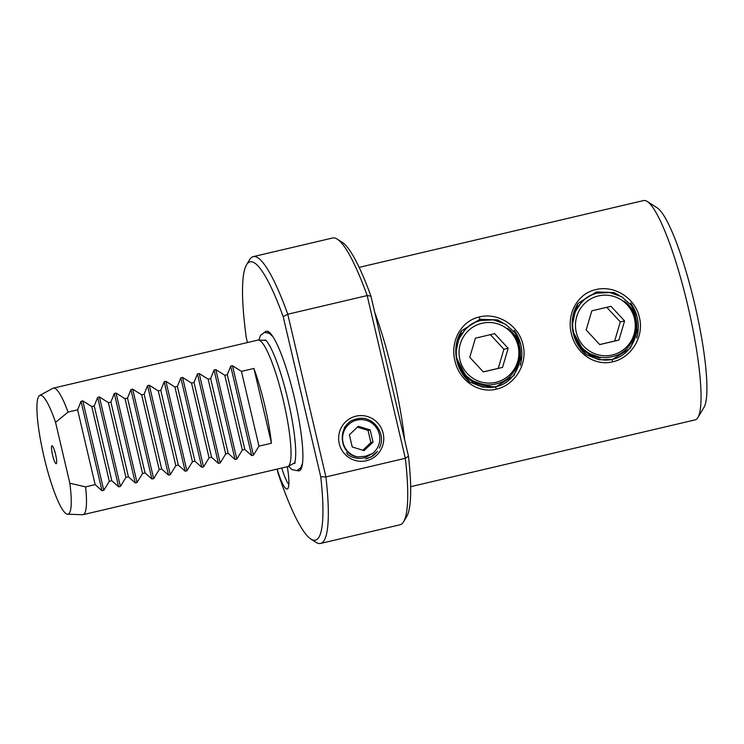 <?xml version="1.0" encoding="UTF-8"?>
<svg xmlns="http://www.w3.org/2000/svg" width="744" height="744" viewBox="0 0 744 744"><rect width="100%" height="100%" fill="white"/><g stroke="black" fill="none" stroke-linecap="round" stroke-linejoin="round"><path stroke-width="1.12" d="M516.234 334.474L514.299 330.345C521.646 341.152 523.655 352.851 520.316 365.444L520.586 363.146M479.462 316.935C497.699 312.257 518.847 325.258 523.013 344.807C527.961 364.151 514.764 385.225 496.397 389.121C478.122 393.818 459.15 380.277 454.928 360.803C450.036 341.403 461.038 320.859 479.462 316.935L479.703 320.748L480.661 320.552M499.215 321.296L497.55 319.901L502.786 322.757M632.642 307.132L630.698 303.003C638.054 313.819 640.063 325.519 636.725 338.102L636.994 335.804M595.87 289.593C614.107 284.915 635.255 297.926 639.422 317.474C644.369 336.809 631.172 357.883 612.805 361.779C594.53 366.476 575.558 352.935 571.336 333.461C566.444 314.061 577.446 293.527 595.87 289.593M572.201 325.658L575.168 311.773L581.334 302.557C585.249 297.87 590.169 294.819 596.111 293.406L597.069 293.21M615.623 293.954L613.958 292.559L619.185 295.414M365.667 458.918L372.037 456.398A21.102 20.795 77.4 0 0 377.571 451.245L371.163 456.89M366.42 460.722A22.878 22.553 -102.6 0 1 339.245 443.601A22.878 22.553 -102.6 0 1 355.976 416.175A22.878 22.553 -102.6 0 1 383.151 433.287A22.878 22.553 -102.6 0 1 366.42 460.722M287.286 466.711A32.829 5.534 76.8 0 1 287.677 488.752A32.829 5.534 76.8 0 1 287.165 489.031A32.829 5.534 76.8 0 1 277.149 469.092M281.743 468.013A30.327 5.106 -103.2 0 0 288.839 484.484M51.978 445.768A9.207 1.553 -103.2 0 0 52.564 455.068A9.207 1.553 -103.2 0 0 56.181 463.689A9.207 1.553 -103.2 0 0 56.321 463.614A9.207 1.553 -103.2 0 0 55.586 454.37A9.207 1.553 -103.2 0 0 52.136 445.777A9.207 1.553 -103.2 0 0 51.978 445.768M68.02 514.151A61.036 10.286 -103.2 0 0 69.843 483.237L85.606 486.874L95.158 484.623L102.012 490.742L103.779 490.324L109.312 481.303L111.795 480.717L118.64 486.836L120.407 486.418L125.941 477.397L128.424 476.811L135.268 482.93L137.036 482.512L142.569 473.491L145.052 472.914L151.897 479.024L153.664 478.606L159.197 469.585L161.68 469.008L168.525 475.118L170.292 474.7L175.826 465.679L178.309 465.102L185.163 471.212L186.921 470.794L192.454 461.773L194.937 461.196L201.791 467.306L203.549 466.888L209.083 457.867L211.566 457.29L218.42 463.4L220.178 462.982L225.711 453.961L228.194 453.384L235.048 459.494L236.815 459.076L242.349 450.055L244.832 449.478L251.677 455.588L253.444 455.17L258.977 446.158L271.439 443.229A64.988 10.946 -103.2 0 0 253.899 368.438L241.437 371.368L232.463 365.732L230.696 366.15L227.292 374.688L224.8 375.274L215.834 369.638L214.067 370.047L210.654 378.594L208.171 379.18L199.206 373.544L197.439 373.953L194.026 382.5L191.543 383.086L182.578 377.45L180.811 377.859L177.398 386.406L174.914 386.992L165.94 381.356L164.182 381.765L160.769 390.312L158.286 390.898L149.312 385.262L147.554 385.671L144.141 394.218L141.658 394.804L132.683 389.168L130.925 389.577L127.512 398.124L125.029 398.71L116.055 393.074L114.288 393.483L110.884 402.03L108.401 402.616L99.426 396.98L97.659 397.389L94.246 405.936L91.763 406.522L82.798 400.886L81.031 401.295L77.618 409.842L68.067 412.083A64.988 10.946 -103.2 0 0 53.373 388.136A64.988 10.946 -103.2 0 0 53.354 388.145A64.988 10.946 -103.2 0 0 52.88 388.322L39.683 395.473A61.036 10.286 -103.2 0 0 44.063 457.076A61.036 10.286 -103.2 0 0 67.565 514.197A61.036 10.286 -103.2 0 0 68.02 514.151M67.565 514.197L82.565 514.718A64.988 10.946 -103.2 0 0 83.058 514.681A64.988 10.946 -103.2 0 0 83.077 514.671A64.988 10.946 -103.2 0 0 85.606 486.874M68.067 412.083L55.558 422.36A61.036 10.286 -103.2 0 0 40.139 395.297A61.036 10.286 -103.2 0 0 39.683 395.473M264.799 332.373A71.703 12.081 76.8 0 1 269.709 332.661A71.703 12.081 76.8 0 1 294.531 398.384A71.703 12.081 76.8 0 1 301.506 468.041A71.703 12.081 76.8 0 1 297.237 470.487M53.354 388.145L257.898 340.101A64.988 10.946 76.8 0 1 257.898 340.101A64.988 10.946 76.8 0 1 257.917 340.101A64.988 10.946 76.8 0 1 258.401 340.055A64.988 10.946 76.8 0 1 283.445 400.979A64.988 10.946 76.8 0 1 288.086 466.451A64.988 10.946 76.8 0 1 287.621 466.637A64.988 10.946 76.8 0 1 287.603 466.637L83.077 514.671M647.159 201.429L657.184 207.846A103.983 17.521 76.8 0 1 694.747 304.259A103.983 17.521 76.8 0 1 704.029 407.312L697.909 417.524A112.642 18.981 -103.2 0 0 687.856 305.877A112.642 18.981 -103.2 0 0 647.159 201.429A112.642 18.981 -103.2 0 0 643.653 200.555A112.642 18.981 -103.2 0 0 643.616 200.555A112.642 18.981 -103.2 0 0 643.588 200.564L359.147 267.366M695.101 419.886A112.642 18.981 -103.2 0 0 695.129 419.876A112.642 18.981 -103.2 0 0 697.909 417.524M277.112 469.101L278.163 473.575A142.969 24.087 -103.2 0 0 310.936 539.102A142.969 24.087 -103.2 0 0 320.738 476.746L283.204 316.693A142.969 24.087 -103.2 0 0 250.086 261.832A142.969 24.087 -103.2 0 0 246.524 264.827A142.969 24.087 -103.2 0 0 246.283 337.664L247.427 342.566M399.937 524.808A147.303 24.822 -103.2 0 0 399.984 524.799A147.303 24.822 -103.2 0 0 403.611 521.721A147.303 24.822 -103.2 0 0 405.331 458.285L367.164 295.582L287.761 314.228A147.303 24.822 -103.2 0 0 253.258 256.634A147.303 24.822 -103.2 0 0 253.211 256.643A147.303 24.822 -103.2 0 0 249.584 259.73L246.524 264.827M337.246 239.14L342.259 242.349A142.969 24.087 76.8 0 1 370.921 296.084L367.164 295.582A147.303 24.822 -103.2 0 0 337.246 239.14A147.303 24.822 -103.2 0 0 332.661 237.987A147.303 24.822 -103.2 0 0 332.624 237.996A147.303 24.822 -103.2 0 0 332.577 238.006M496.806 386.508L494.565 387.057L483.758 385.42L473.277 382.304M466.451 328.206L468.739 326.449M600.166 358.078L589.685 354.972M582.859 300.864L585.137 299.107M574.229 336.781L580.99 347.783L587.872 353.67C594.763 358.989 602.463 361.007 610.973 359.715L611.875 359.519M580.99 347.783L586.142 354.693C571.531 342.51 567.616 319.111 578.135 303.32L575.168 311.773M457.82 364.123L464.582 375.125L471.464 381.012C478.355 386.331 486.055 388.349 494.565 387.057M455.793 353L458.76 339.115L464.926 329.89C468.841 325.202 473.77 322.152 479.703 320.748M464.582 375.125L469.734 382.035C455.123 369.852 451.208 346.453 461.726 330.662L458.76 339.115M174.914 386.992L192.454 461.773M177.398 386.406L194.937 461.196M191.543 383.086L209.083 457.867M194.026 382.5L211.566 457.29M208.171 379.18L225.711 453.961M210.654 378.594L228.194 453.384M224.8 375.274L242.349 450.055M227.292 374.688L244.832 449.478M241.437 371.368L258.977 446.158M253.899 368.438L271.439 443.229M141.658 394.804L159.197 469.585M161.68 469.008L144.141 394.218M145.052 472.914L127.512 398.124M125.029 398.71L142.569 473.491M128.424 476.811L110.884 402.03M108.401 402.616L125.941 477.397M111.795 480.717L94.246 405.936M91.763 406.522L109.312 481.303M160.769 390.312L178.309 465.102M158.286 390.898L175.826 465.679M310.936 539.102L315.949 542.311A147.303 24.822 -103.2 0 0 320.571 543.446A147.303 24.822 -103.2 0 0 325.918 476.941L320.738 476.746M370.921 296.084L408.465 456.146L405.331 458.285L325.918 476.941L287.761 314.228L283.204 316.693M408.465 456.146A142.969 24.087 76.8 0 1 406.67 516.615L403.611 521.721M55.558 422.36L69.843 483.237M95.158 484.623L77.618 409.842M482.038 323.268A30.327 29.89 -102.6 0 1 518.066 345.96A30.327 29.89 -102.6 0 1 495.895 382.323A30.327 29.89 -102.6 0 1 459.866 359.631A30.327 29.89 -102.6 0 1 482.038 323.268M520.642 344.053L514.904 332.615L505.381 324.142L493.467 319.892L480.875 320.497C464.182 324.198 452.817 342.798 457.179 359.687C460.685 376.734 479.313 388.535 495.988 383.923C519.089 379.338 527.97 346.537 510.142 330.745A30.978 30.532 -102.6 0 0 507.454 328.364C529.663 342.891 521.832 380.984 496.164 386.694L513.974 375.553L521.87 355.985M472.868 382.025L484.707 384.629L472.896 382.053M464.042 330.838L464.628 330.308M482.512 384.285L469.892 379.942M460.927 334.986L462.247 333.312M462.201 333.386L460.862 335.088M469.789 379.868L482.456 384.276M478.085 383.104L470.357 379.635L461.596 371.396M456.221 347.429L458.927 339.301M458.853 339.469L456.128 348.071M461.233 370.856L470.375 379.635L477.964 383.058M465.363 374.874L457.272 360.217L456.797 357.771M456.974 358.72L464.768 374.232M496.164 386.694L482.791 387.131L469.734 382.035M461.726 330.662L479.982 319.288L497.55 319.901M502.526 367.415L508.171 348.285L494.611 333.665L475.407 338.176L469.762 357.306L483.321 371.926L502.526 367.415L498.248 368.364L503.893 349.243L508.171 348.285M483.284 371.879L498.248 368.364M503.893 349.243L490.37 334.661M598.446 295.926A30.327 29.89 -102.6 0 1 634.474 318.618A30.327 29.89 -102.6 0 1 612.293 354.981A30.327 29.89 -102.6 0 1 576.274 332.289A30.327 29.89 -102.6 0 1 598.446 295.926M637.05 316.712L631.312 305.273L621.789 296.81L609.875 292.559L597.283 293.155C580.59 296.856 569.216 315.456 573.587 332.354C577.093 349.392 595.721 361.193 612.396 356.581C635.497 351.996 644.378 319.195 626.55 303.403A30.978 30.532 -102.6 0 0 623.863 301.032C646.071 315.558 638.231 353.642 612.572 359.361L630.382 348.22L638.278 328.643M598.92 356.943L586.3 352.61M577.335 307.644L578.655 305.97M578.609 306.044L577.27 307.756M586.198 352.535L598.864 356.934M594.493 355.762L586.765 352.293L578.004 344.063M572.629 320.097L575.335 311.959M575.261 312.127L572.536 320.729M577.642 343.523L586.784 352.293L594.372 355.716M581.771 347.532L573.68 332.875L573.206 330.438M612.572 359.361L599.199 359.789L586.142 354.693M578.135 303.32L596.39 291.946L613.958 292.559M618.934 340.073L624.579 320.943L611.019 306.323L591.815 310.834L586.17 329.964L599.729 344.584L618.934 340.073L614.656 341.031L620.301 321.901L624.579 320.943M599.692 344.546L614.656 341.031M620.301 321.901L606.779 307.319M379.254 448.139C387.326 433.566 372.251 414.12 356.441 419.021C337.144 422.648 337.627 454.156 357.501 456.89A18.851 18.581 -102.6 0 1 356.897 420.09A18.851 18.581 -102.6 0 1 372.493 453.487L365.537 457.458C359.045 459.327 353.009 458.304 347.439 454.379M375.999 452.854A20.953 20.655 -102.6 0 1 365.639 458.918M370.159 429.92L358.338 426.275L349.373 434.803L352.228 446.977L364.058 450.622L373.023 442.094L370.159 429.92L368.029 430.395L357.436 427.13M357.501 456.89L365.388 456.305L372.493 453.487M362.821 450.241L370.884 442.568L368.029 430.395M370.884 442.568L373.023 442.094M347.42 453.598L346.341 452.752M344.305 427.558L346.109 425.763M496.397 389.121L495.448 386.861M612.805 361.779L611.856 359.519M267.608 332.559A70.122 11.811 76.8 0 1 270.398 333.358M265.915 340.389A63.156 10.639 -103.2 0 0 265.366 340.296L265.766 340.259A63.035 10.621 76.8 0 1 265.775 340.259L265.766 340.259M374.725 312.285A112.642 18.981 76.8 0 1 404.643 439.862M301.813 467.111A70.122 11.811 76.8 0 1 299.665 469.073M149.312 385.262L170.292 474.7M147.554 385.671L168.525 475.118M81.031 401.295L102.012 490.742M82.798 400.886L103.779 490.324M97.659 397.389L118.64 486.836M99.426 396.98L120.407 486.418M114.288 393.483L135.268 482.93M116.055 393.074L137.036 482.512M130.925 389.577L151.897 479.024M132.683 389.168L153.664 478.606M230.696 366.15L251.677 455.588M232.463 365.732L253.444 455.17M214.067 370.047L235.048 459.494M215.834 369.638L236.815 459.076M197.439 373.953L218.42 463.4M199.206 373.544L220.178 462.982M180.811 377.859L201.791 467.306M182.578 377.45L203.549 466.888M165.94 381.356L186.921 470.794M164.182 381.765L185.163 471.212M294.215 463.131L288.086 466.451M410.651 486.688L695.129 419.876M253.211 256.643L332.624 237.996M320.571 543.446L399.984 524.799M265.366 340.296L258.401 340.055M264.538 332.428L269.254 333.284L272.778 336.483M302.548 463.252L300.808 467.706L296.921 470.571L292.159 469.734L288.421 466.274M265.31 339.915C264.966 339.803 266.343 339.487 270.844 347.941C277.001 360.403 282.794 378.082 288.226 400.969C292.262 418.639 294.698 433.901 295.517 446.744C296.326 460.406 294.345 463.986 294.336 463.503L295.154 463.056M264.483 332.438L260.632 335.246L258.782 340.064"/></g></svg>

